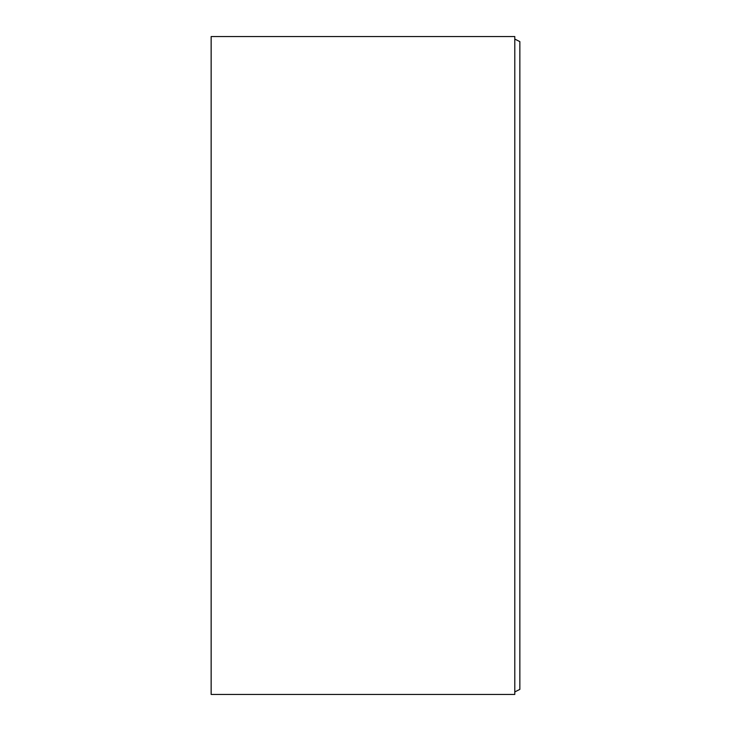 <?xml version="1.0" encoding="UTF-8"?>
<svg xmlns="http://www.w3.org/2000/svg" width="731" height="731" viewBox="0 0 731 731"><rect width="100%" height="100%" fill="white"/><g stroke="black" fill="none" stroke-linecap="round" stroke-linejoin="round"><path stroke-width="1.1" d="M514.788 694.45L211.149 694.45L211.149 36.55L514.788 36.55L514.788 694.45M514.788 39.081L519.851 41.612L519.851 689.388L514.788 691.919"/></g></svg>
